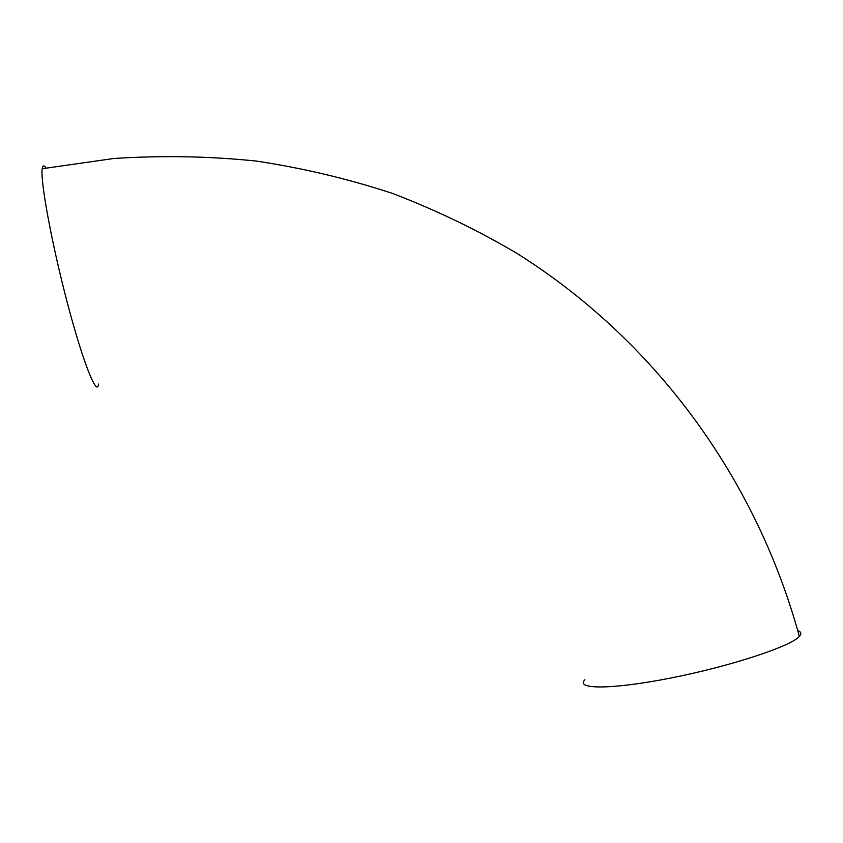 <?xml version="1.0" encoding="UTF-8"?>
<svg xmlns="http://www.w3.org/2000/svg" width="843" height="843" viewBox="0 0 843 843"><rect width="100%" height="100%" fill="white"/><g stroke="black" fill="none" stroke-linecap="round" stroke-linejoin="round"><path stroke-width="1.26" d="M98.557 384.06C97.156 397.527 83.32 363.407 67.661 304.049C51.971 244.807 40.106 180.613 42.224 168.726C42.751 165.291 44.026 165.038 46.059 167.989M584.916 679.764C574.736 689.553 612.092 689.69 671.334 677.92C730.491 666.255 791.071 646.286 799.375 636.423C801.756 633.799 801.229 631.871 797.794 630.648M42.224 168.726L113.868 158.484C161.74 155.375 209.19 156.229 256.219 161.055C302.795 168.073 348.201 178.864 392.459 193.405C435.852 210.002 477.433 230.034 517.191 253.532C653.883 339.581 755.528 476.653 799.375 636.423"/></g></svg>
